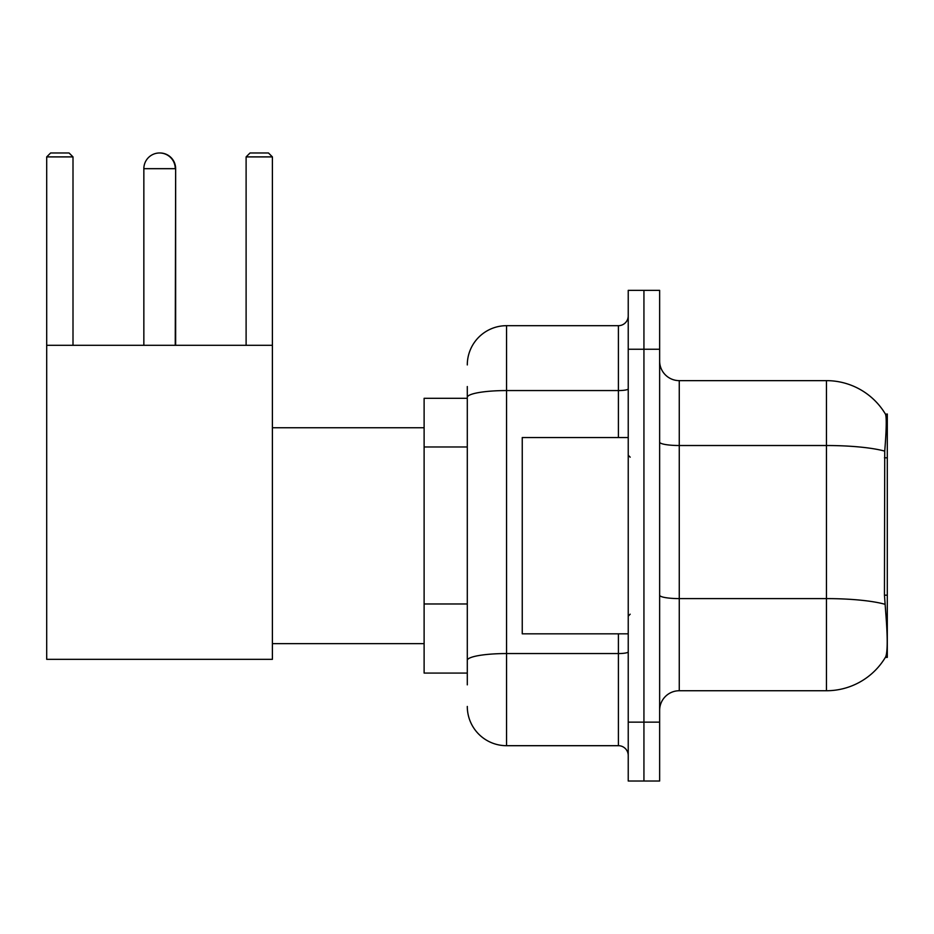 <?xml version="1.0" encoding="UTF-8"?>
<svg xmlns="http://www.w3.org/2000/svg" width="934" height="934" viewBox="0 0 934 934"><rect width="100%" height="100%" fill="white"/><g stroke="black" fill="none" stroke-linecap="round" stroke-linejoin="round"><path stroke-width="1.4" d="M887.3 657.373L885.374 657.373L885.712 656.789C887.697 651.675 887.697 636.813 885.712 612.237L884.451 595.18L884.731 451.134C886.436 429.78 886.693 417.498 885.514 414.252L887.3 414.007L887.3 657.373M467.292 435.186L467.292 386.536L467.292 398.304L424.118 398.304L424.118 673.075L467.292 673.075M659.638 710.365A19.626 19.626 0 0 1 679.263 690.74L826.462 690.74L826.462 380.64A68.696 68.696 0 0 1 885.374 414.007A68.696 68.696 0 0 0 826.462 380.64L679.263 380.64A19.626 19.626 0 0 1 659.638 361.014A19.626 19.626 0 0 0 679.263 380.64L679.263 690.74M885.712 656.789A68.696 68.696 0 0 1 826.462 690.74M643.935 722.145L643.935 781.022L659.638 781.022L659.638 722.145L643.935 722.145L643.935 781.022L628.232 781.022L628.232 722.145L643.935 722.145L643.935 349.246L643.935 722.145M628.232 722.145L628.232 290.357L643.935 290.357L643.935 349.246L643.935 290.357L659.638 290.357L659.638 722.145M885.514 414.252A68.696 68.696 0 0 0 826.462 380.64A68.696 68.696 0 0 1 885.514 414.252M467.292 684.856L467.292 386.536M467.292 364.937A39.251 39.251 0 0 1 506.543 325.686L506.543 745.694L618.413 745.694L618.413 633.824M506.543 325.686L618.413 325.686A9.819 9.819 0 0 0 628.232 315.879M467.292 667.191L467.292 615.751M628.232 755.513A9.819 9.819 0 0 0 618.413 745.694M506.543 745.694A39.251 39.251 0 0 1 467.292 706.443M628.232 437.556L522.246 437.556L522.246 633.824L628.232 633.824M143.848 168.68A15.703 15.703 0 0 1 159.551 152.978A15.703 15.703 0 0 1 175.253 168.68L143.848 168.68L143.848 345.311M175.253 345.311L175.65 168.68A15.703 15.703 0 0 0 159.749 152.978M46.7 345.311L272.401 345.311L272.401 659.334L46.7 659.334L46.7 156.9L50.623 152.978L69.069 152.978L73.004 156.9L46.7 156.9M73.004 345.311L73.004 156.9M272.401 156.9L246.109 156.9L250.032 152.978L268.478 152.978L272.401 156.9L272.401 345.311M246.109 156.9L246.109 345.311M175.65 345.311L175.65 168.68M887.3 457.8L884.451 457.8M887.3 595.18L884.451 595.18M467.292 446.966L424.118 446.966M467.292 603.971L424.118 603.971M884.731 451.134A68.696 11.932 180 0 0 826.462 445.518L679.263 445.518A19.626 3.409 0 0 1 659.638 442.109M884.942 604.275A68.696 11.932 180 0 0 826.462 598.601L679.263 598.601A19.626 3.409 0 0 1 659.638 595.192M659.638 349.246L628.232 349.246M628.232 651.85A9.819 1.705 0 0 1 618.413 653.555L506.543 653.555A39.251 6.818 180 0 0 467.292 660.373M467.292 397.382A39.251 6.818 180 0 1 506.543 390.564L618.413 390.564L618.413 325.686M618.413 437.556L618.413 390.564A9.819 1.705 0 0 0 628.232 388.859M630.193 457.181L628.232 455.22M630.193 614.198L628.232 616.16M272.401 643.643L424.118 643.643M272.401 427.749L424.118 427.749"/></g></svg>
